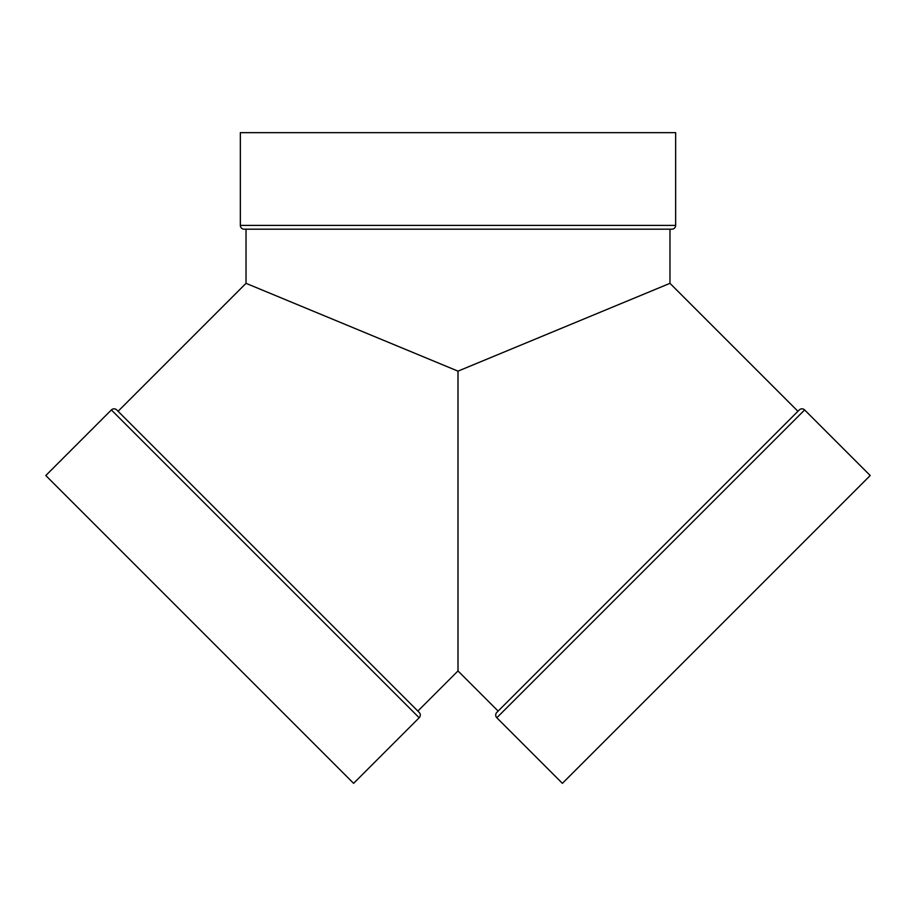 <?xml version="1.0" encoding="UTF-8"?>
<svg xmlns="http://www.w3.org/2000/svg" width="916" height="916" viewBox="0 0 916 916"><rect width="100%" height="100%" fill="white"/><g stroke="black" fill="none" stroke-linecap="round" stroke-linejoin="round"><path stroke-width="1.37" d="M496.815 717.755L804.626 409.944A3.79 3.79 0 0 0 799.267 409.944L496.815 712.408A3.79 3.79 0 0 0 496.815 717.755L804.626 409.944L870.2 475.53L562.39 783.34L496.815 717.755L804.626 409.944L870.2 475.53L577.63 768.1L562.39 783.34L496.815 717.755A3.79 3.79 0 0 1 496.815 712.408L799.267 409.944L496.815 712.408A3.79 3.79 0 0 0 496.815 717.755L562.39 783.34L577.63 768.1L870.2 475.53L804.626 409.944A3.79 3.79 0 0 0 799.267 409.944A3.79 3.79 0 0 1 804.626 409.944M117.454 410.677L116.733 409.944A3.79 3.79 0 0 0 111.374 409.944L419.185 717.755A3.79 3.79 0 0 0 419.185 712.408L116.733 409.944A3.79 3.79 0 0 0 111.374 409.944L419.185 717.755A3.79 3.79 0 0 0 419.185 712.408L116.733 409.944L419.185 712.408A3.79 3.79 0 0 1 419.185 717.755L353.61 783.34L45.8 475.53L353.61 783.34L419.185 717.755L111.374 409.944L45.8 475.53L338.37 768.1L353.61 783.34L419.185 717.755M245.156 229.183L671.875 229.183A3.79 3.79 0 0 0 675.653 225.405L240.347 225.405A3.79 3.79 0 0 0 244.125 229.183L667.764 229.183M566.409 779.321L852.029 493.701M498.144 711.068L458 670.924L417.856 711.068L458 670.924L498.144 711.068L458 670.924L458 371.14L247.045 283.754L458 371.14L668.955 283.754L458 371.14L458 669.459M417.856 711.068L458 670.924L458 371.14L669.974 283.33L797.928 411.284L669.974 283.33L669.974 229.183L669.974 283.33L668.955 283.754M458 371.14L246.026 283.33L246.026 229.183L246.026 283.33L118.072 411.284L246.026 283.33L247.045 283.754M671.875 229.183A3.79 3.79 0 0 0 675.653 225.405L240.347 225.405A3.79 3.79 0 0 0 244.125 229.183L671.875 229.183A3.79 3.79 0 0 0 675.653 225.405L675.653 132.66L240.347 132.66L240.347 225.405A3.79 3.79 0 0 0 244.125 229.183M675.653 225.405L675.653 132.66L240.347 132.66L240.347 225.405L675.653 225.405L675.653 132.66L240.347 132.66L240.347 225.405M349.591 779.321L350.656 780.375M61.223 490.953L67.509 497.239M93.718 523.448L116.435 546.154M129.053 558.771L142.346 572.076M170.468 600.186L185.009 614.739M228.943 658.673L257.064 686.794M324.333 754.063L338.187 767.917M111.374 409.944L45.8 475.53L111.374 409.944A3.79 3.79 0 0 1 116.733 409.944M120.946 414.169L118.794 412.005M577.813 767.917L591.667 754.063M600.427 745.303L645.631 700.087M672.779 672.939L687.057 658.673M759.811 585.919L773.654 572.076M799.565 546.154L822.282 523.448M848.491 497.239L859.735 485.995M504.601 704.61L501.029 708.194M653.887 290.006L644.944 293.704M669.974 229.183L669.974 283.33L797.928 411.284M246.026 229.183L246.026 283.33L118.072 411.284M294.047 303.23L308.108 309.047M396.445 345.641L437.218 362.53"/></g></svg>
